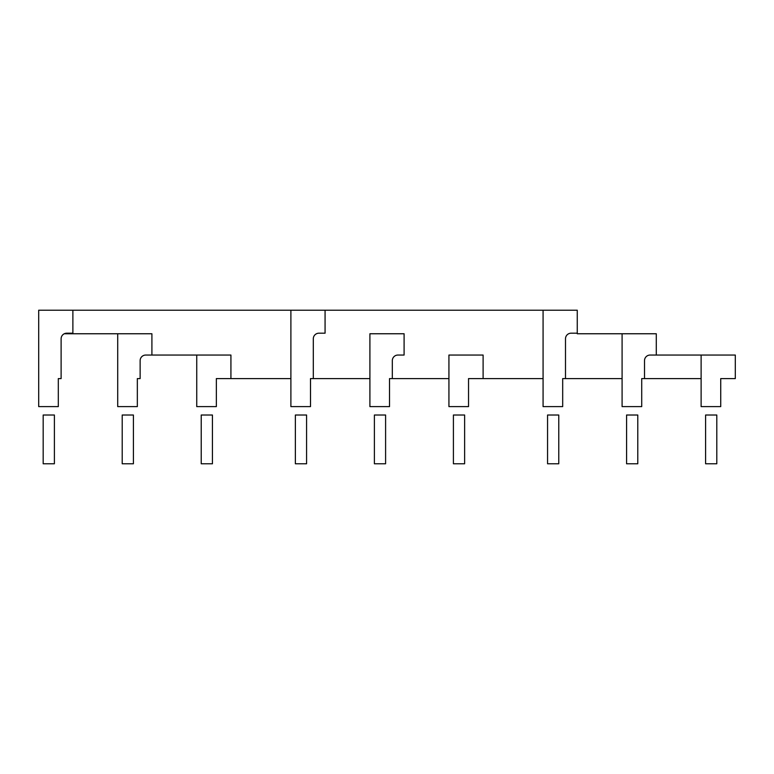 <?xml version="1.0" encoding="UTF-8"?>
<svg xmlns="http://www.w3.org/2000/svg" width="774" height="774" viewBox="0 0 774 774"><rect width="100%" height="100%" fill="white"/><g stroke="black" fill="none" stroke-linecap="round" stroke-linejoin="round"><path stroke-width="1.16" d="M43.18 463.781L43.18 415.019L54.393 415.019L54.393 463.781L43.18 463.781M122.205 463.781L122.205 415.019L133.409 415.019L133.409 463.781L122.205 463.781M201.221 463.781L201.221 415.019L212.434 415.019L212.434 463.781L201.221 463.781M295.368 463.781L295.368 415.019L306.581 415.019L306.581 463.781L295.368 463.781M374.393 463.781L374.393 415.019L385.597 415.019L385.597 463.781L374.393 463.781M453.409 463.781L453.409 415.019L464.623 415.019L464.623 463.781L453.409 463.781M547.557 463.781L547.557 415.019L558.77 415.019L558.77 463.781L547.557 463.781M626.582 463.781L626.582 415.019L637.786 415.019L637.786 463.781L626.582 463.781M705.598 463.781L705.598 415.019L716.801 415.019L716.801 463.781L705.598 463.781M701.118 355.053L735.3 355.053L735.3 378.592L720.729 378.592L720.729 406.611L701.118 406.611L701.118 355.053L650.112 355.053A5.602 5.602 0 0 0 644.51 360.665L644.51 378.592L641.714 378.592L641.714 406.611L622.093 406.611L622.093 333.758L577.259 333.758L577.259 333.197L571.096 333.197A5.602 5.602 0 0 0 565.494 338.809L565.494 378.592L622.093 378.592M644.51 378.592L701.118 378.592M565.494 378.592L562.688 378.592L562.688 406.611L543.077 406.611L543.077 310.219L325.07 310.219L325.07 333.197L318.907 333.197A5.602 5.602 0 0 0 313.306 338.809L313.306 378.592L369.904 378.592M392.321 378.592L389.525 378.592L389.525 406.611L369.904 406.611L369.904 333.758L404.096 333.758L404.096 355.053L397.933 355.053A5.602 5.602 0 0 0 392.321 360.665L392.321 378.592L448.93 378.592M483.111 378.592L468.541 378.592L468.541 406.611L448.93 406.611L448.93 355.053L483.111 355.053L483.111 378.592L543.077 378.592M64.281 333.758L151.907 333.758L151.907 355.053L230.923 355.053L230.923 378.592L290.889 378.592M313.306 378.592L310.5 378.592L310.5 406.611L290.889 406.611L290.889 310.219L72.882 310.219L72.882 333.197L66.719 333.197A5.602 5.602 0 0 0 61.117 338.809L61.117 378.592L58.311 378.592L58.311 406.611L38.7 406.611L38.7 310.219L72.882 310.219M230.923 378.592L216.352 378.592L216.352 406.611L196.741 406.611L196.741 355.053M543.077 310.219L577.259 310.219L577.259 333.197M622.093 333.758L656.284 333.758L656.284 355.053M290.889 310.219L325.07 310.219M151.907 355.053L145.744 355.053A5.602 5.602 0 0 0 140.133 360.665L140.133 378.592L137.337 378.592L137.337 406.611L117.716 406.611L117.716 333.758"/></g></svg>
